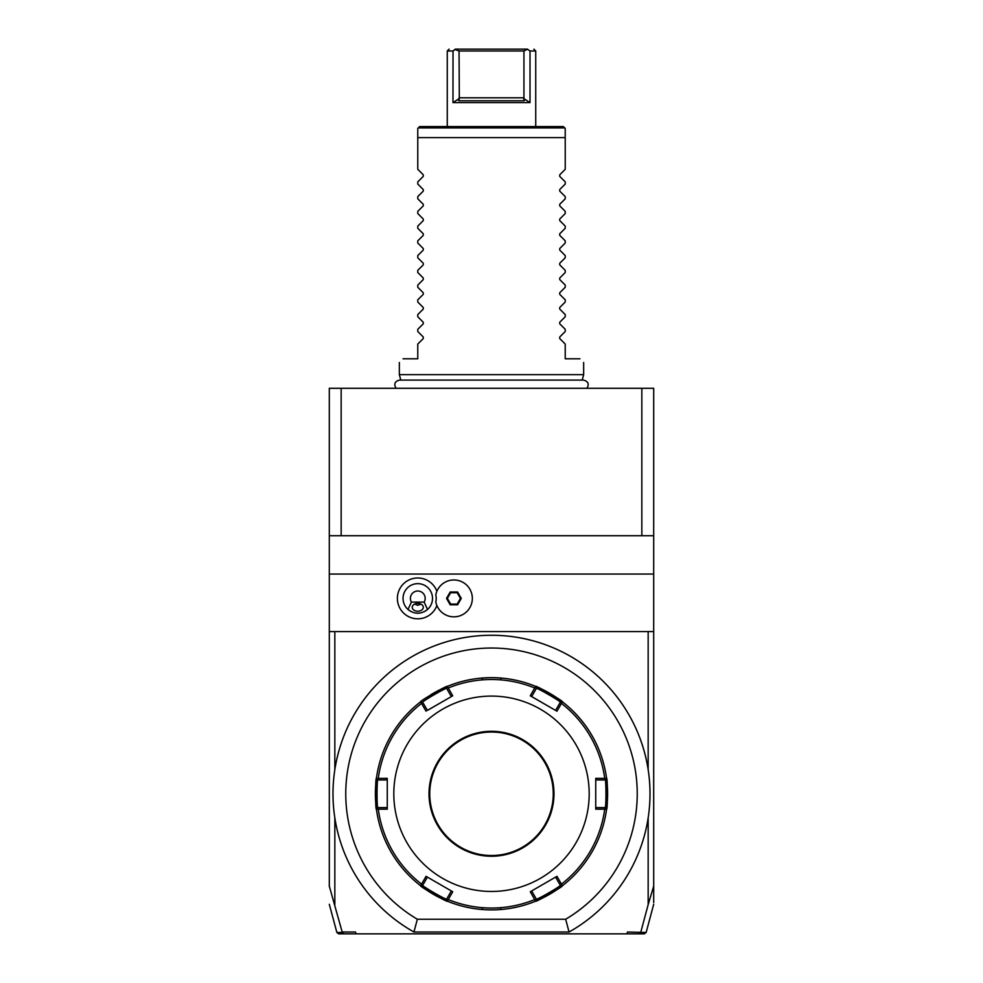 <?xml version="1.0" encoding="UTF-8"?>
<svg xmlns="http://www.w3.org/2000/svg" width="983" height="983" viewBox="0 0 983 983"><rect width="100%" height="100%" fill="white"/><g stroke="black" fill="none" stroke-linecap="round" stroke-linejoin="round"><path stroke-width="1.47" d="M641.838 388.285L653.695 388.285L653.695 535.735L341.162 535.735L341.162 388.285L641.838 388.285L641.838 535.735M329.305 886.555L329.305 388.285L341.162 388.285M626.859 933.85L627.535 932.007L646.138 932.486L644.356 933.85L343.89 933.85L342.17 932.007L355.465 932.007L356.141 933.85M640.756 932.462L639.11 933.85M350.022 933.85L338.644 933.85L336.862 932.486L329.305 904.286M329.305 886.125L342.17 932.007M334.834 904.643L334.834 817.881M640.83 932.007L648.166 904.643L648.166 817.881M648.166 904.643L653.695 886.125L653.695 902.603L653.695 886.555M329.305 631.577L334.834 631.577L334.834 769.664A158.509 158.509 0 0 1 648.166 769.664L648.166 631.577L653.695 631.577L653.695 535.735M653.695 886.125L653.695 631.577M569.059 932.007A158.509 158.509 0 0 0 613.343 692.388A158.509 158.509 0 0 0 369.657 692.388A158.509 158.509 0 0 0 413.941 932.007L569.059 932.007L565.655 919.24A145.742 145.742 0 0 0 602.825 699.712A145.742 145.742 0 0 0 380.175 699.712A145.742 145.742 0 0 0 417.345 919.24L565.655 919.24M413.941 932.007L417.345 919.24M562.165 885.904A116.117 116.117 0 0 1 447.376 901.178A116.117 116.117 0 0 1 447.363 901.178C447.806 902.726 419.028 886.113 420.54 885.683A116.117 116.117 0 0 1 420.54 885.683A116.117 116.117 0 0 1 376.428 809.267C375.297 810.41 375.297 777.184 376.428 778.278A116.117 116.117 0 0 1 376.428 778.278A116.117 116.117 0 0 1 420.54 701.862A116.117 116.117 0 0 1 420.564 701.85C419.028 701.432 447.806 684.819 447.376 686.367A116.117 116.117 0 0 1 447.376 686.367A116.117 116.117 0 0 1 535.624 686.367A116.117 116.117 0 0 1 535.637 686.367L530.279 695.804L556.956 711.213L555.592 710.414L560.285 702.292C561.612 701.776 536.091 687.043 536.337 688.469L535.907 687.031M536.337 686.662A116.117 116.117 0 0 1 546.757 691.651M546.941 691.749A116.117 116.117 0 0 1 552.114 694.735M552.299 694.846A116.117 116.117 0 0 1 561.834 701.383M535.624 686.367C535.194 684.819 563.972 701.432 562.46 701.862A116.117 116.117 0 0 1 562.46 701.862A116.117 116.117 0 0 1 607.568 790.565M607.58 790.774A116.117 116.117 0 0 1 607.58 796.734M607.568 796.955A116.117 116.117 0 0 1 607.519 798.405M607.494 799.142A116.117 116.117 0 0 1 606.683 808.493M535.624 901.178L530.279 891.741L556.956 876.332L561.453 884.135A114.274 114.274 0 0 0 604.729 809.169L595.735 809.181L595.735 778.364L604.729 778.376A114.274 114.274 0 0 0 561.453 703.41L562.46 701.862A116.117 116.117 0 0 1 606.572 778.278C607.703 777.135 607.703 810.361 606.572 809.267A116.117 116.117 0 0 1 606.572 809.267A116.117 116.117 0 0 1 562.46 885.683A116.117 116.117 0 0 1 562.448 885.695C563.996 886.088 535.231 902.701 535.624 901.178A116.117 116.117 0 0 1 447.376 901.178L452.721 891.741L426.044 876.332L427.408 877.131L422.715 885.253C421.388 885.769 446.909 900.502 446.663 899.076L447.093 900.514M494.535 909.853L501.514 909.459L500.716 908.722M497.693 909.73L497.029 909.754M495.936 677.742L496.993 677.791M498.848 677.889L499.954 677.963M500.851 678.037L501.514 678.086L500.716 678.823M607.592 796.205L607.605 795.591M607.617 793.17L607.605 792.556M607.605 791.942L607.592 791.327M607.506 788.575L607.199 783.967M488.465 677.692L481.486 678.086L482.284 678.823M485.307 677.815L485.971 677.791M487.064 909.803L486.007 909.754M482.149 909.508L481.486 909.459L482.284 908.722M446.663 900.883A116.117 116.117 0 0 1 436.243 895.894M436.059 895.796A116.117 116.117 0 0 1 430.886 892.81M430.701 892.699A116.117 116.117 0 0 1 421.166 886.162M376.428 809.267L378.271 809.169A114.274 114.274 0 0 0 421.547 884.135L420.54 885.683A116.117 116.117 0 0 1 375.432 796.98M375.42 796.771A116.117 116.117 0 0 1 375.42 790.811M375.432 790.59A116.117 116.117 0 0 1 375.481 789.14M375.506 788.403A116.117 116.117 0 0 1 376.317 779.052M430.886 694.735A116.117 116.117 0 0 1 436.059 691.749M436.477 691.516A116.117 116.117 0 0 1 446.663 686.662M375.408 791.34L375.395 791.954M375.383 794.375L375.395 794.989M375.395 795.603L375.408 796.218M375.494 798.97L375.801 803.578M376.87 778.782L376.428 778.278A116.117 116.117 0 0 1 420.54 701.862L421.547 703.41A114.274 114.274 0 0 0 378.271 778.376L376.87 778.782M422.715 702.292C421.388 701.776 446.909 687.043 446.663 688.469L451.357 696.591L427.408 710.414L422.715 702.292L421.265 701.948M427.384 710.377L452.721 695.804L447.376 686.367A116.117 116.117 0 0 1 491.5 677.656M387.265 809.181L387.265 807.596L377.877 807.596C376.772 808.518 376.772 779.04 377.877 779.949L387.265 779.949L387.265 778.364L387.265 809.181L378.271 809.169M376.858 778.855L377.877 779.949M378.271 778.376L387.265 778.364M421.547 884.135L426.044 876.332M491.5 891.458A97.686 97.686 0 0 1 393.814 793.773A97.686 97.686 0 0 1 491.5 696.087A97.686 97.686 0 0 1 589.186 793.773A97.686 97.686 0 0 1 491.5 891.458M426.044 711.213L421.547 703.41M452.721 695.804L451.357 696.591M447.093 687.031L446.663 688.469M561.453 703.41L556.956 711.213M491.5 732.028A61.745 61.745 0 0 1 553.245 793.773A61.745 61.745 0 0 1 491.5 855.517A61.745 61.745 0 0 1 429.755 793.773A61.745 61.745 0 0 1 491.5 732.028M530.279 695.804L531.643 696.591L536.337 688.469M606.572 778.278L604.729 778.376M595.735 778.364L595.735 779.949L605.123 779.949C606.228 779.028 606.228 808.505 605.123 807.596L595.735 807.596L595.735 809.181M604.729 809.169L606.572 809.267A116.117 116.117 0 0 1 562.46 885.683L561.453 884.135M556.956 876.332L555.592 877.131L560.285 885.253C561.625 885.769 536.104 900.502 536.337 899.076L531.643 890.954L530.279 891.741M535.907 900.514L536.337 899.076M560.285 885.253L561.735 885.597M606.142 808.69L605.123 807.596M595.735 779.949L595.735 807.596M605.123 779.949L606.142 778.855M561.735 701.948L560.285 702.292M531.668 696.542L555.592 710.414M452.721 891.741L451.357 890.954L446.663 899.076M421.265 885.597L422.715 885.253M377.877 807.596L376.858 808.69M387.265 807.596L387.265 779.949M342.231 932.449L336.862 932.486M329.305 535.735L341.162 535.735M653.695 574.047L329.305 574.047M648.166 631.577L334.834 631.577M436.894 591.299A20.385 20.385 0 0 0 397.39 598.401A20.385 20.385 0 0 0 436.894 605.503M435.838 594.715L435.825 594.776A18.431 18.431 0 0 1 464.148 583.079A18.431 18.431 0 0 1 464.148 613.724A18.431 18.431 0 0 1 435.825 602.026L435.838 602.087M435.825 602.026A18.407 18.407 0 0 0 435.825 594.776M424.115 611.709A14.745 14.745 0 0 0 417.775 583.656A14.745 14.745 0 0 0 411.435 611.709M415.342 612.937A14.745 14.745 0 0 0 420.208 612.937M424.164 602.087L427.531 609.46C421.031 614.473 414.519 614.473 408.019 609.46L411.386 602.087L424.164 602.087A7.373 7.373 0 0 0 413.032 592.749A7.373 7.373 0 0 0 411.386 602.087M417.775 611.205A5.529 3.907 0 0 1 412.246 607.297A5.529 3.907 0 0 1 417.775 603.39A5.529 3.907 0 0 1 423.304 607.297A5.529 3.907 0 0 1 417.775 611.205M414.605 604.103L417.775 605.295L420.945 604.103M461.285 598.401L457.599 591.999L450.202 591.999L446.515 598.401L450.202 604.803L457.599 604.803L461.285 598.401L460.437 598.401L457.169 592.737L450.632 592.737L447.363 598.401L450.632 604.066L457.169 604.066L460.437 598.401M457.599 604.803L457.169 604.066M450.202 604.803L450.632 604.066M446.515 598.401L447.363 598.401M450.202 591.999L450.632 592.737M457.599 591.999L457.169 592.737M400.806 380.102L399.344 374.646L583.656 374.646L583.656 362.481M565.225 169.322L559.732 174.802L565.225 169.322L565.225 137.62L417.775 137.62L417.775 128.404L419.618 126.561L418.254 127.925L564.746 127.925L563.382 126.561L565.225 128.404L565.225 137.62M565.225 181.855L559.732 176.375L565.225 181.855L565.225 184.067L559.732 189.547L565.225 184.067M565.225 196.6L559.732 191.12L565.225 196.6L565.225 198.812L559.732 204.292L565.225 198.812M565.225 211.345L559.732 205.865L565.225 211.345L565.225 213.557L559.732 219.037L565.225 213.557M565.225 226.09L559.732 220.61L565.225 226.09L565.225 228.302L559.732 233.782L565.225 228.302M565.225 240.835L559.732 235.355L565.225 240.835L565.225 243.047L559.732 248.527L565.225 243.047M565.225 255.58L559.732 250.1L565.225 255.58L565.225 257.792L559.732 263.272L565.225 257.792M565.225 270.325L559.732 264.845L565.225 270.325L565.225 272.537L559.732 278.017L565.225 272.537M565.225 285.07L559.732 279.59L565.225 285.07L565.225 287.282L559.732 292.762L565.225 287.282M565.225 299.815L559.732 294.335L565.225 299.815L565.225 302.027L559.732 307.507L565.225 302.027M565.225 314.56L559.732 309.08L565.225 314.56L565.225 316.772L559.732 322.252L565.225 316.772M565.225 329.305L559.732 323.825L565.225 329.305L565.225 331.517L559.732 336.997L565.225 331.517M565.225 344.05L559.732 338.57L565.225 344.05L565.225 358.795L579.97 358.795C584.897 363.722 584.897 363.722 579.97 358.795C584.897 363.722 584.897 363.722 579.97 358.795M559.732 338.57L559.732 336.997M559.732 323.825L559.732 322.252M559.732 309.08L559.732 307.507M559.732 294.335L559.732 292.762M559.732 279.59L559.732 278.017M559.732 264.845L559.732 263.272M559.732 250.1L559.732 248.527M559.732 235.355L559.732 233.782M559.732 220.61L559.732 219.037M559.732 205.865L559.732 204.292M559.732 191.12L559.732 189.547M559.732 176.375L559.732 174.802M417.775 169.322L423.268 174.802L417.775 169.322L417.775 137.62M423.268 174.802L423.268 176.375L417.775 181.855L423.268 176.375M417.775 184.067L423.268 189.547L417.775 184.067L417.775 181.855M423.268 189.547L423.268 191.12L417.775 196.6L423.268 191.12M417.775 198.812L423.268 204.292L417.775 198.812L417.775 196.6M423.268 204.292L423.268 205.865L417.775 211.345L423.268 205.865M417.775 213.557L423.268 219.037L417.775 213.557L417.775 211.345M423.268 219.037L423.268 220.61L417.775 226.09L423.268 220.61M417.775 228.302L423.268 233.782L417.775 228.302L417.775 226.09M423.268 233.782L423.268 235.355L417.775 240.835L423.268 235.355M417.775 243.047L423.268 248.527L417.775 243.047L417.775 240.835M423.268 248.527L423.268 250.1L417.775 255.58L423.268 250.1M417.775 257.792L423.268 263.272L417.775 257.792L417.775 255.58M423.268 263.272L423.268 264.845L417.775 270.325L423.268 264.845M417.775 272.537L423.268 278.017L417.775 272.537L417.775 270.325M423.268 278.017L423.268 279.59L417.775 285.07L423.268 279.59M417.775 287.282L423.268 292.762L417.775 287.282L417.775 285.07M423.268 292.762L423.268 294.335L417.775 299.815L423.268 294.335M417.775 302.027L423.268 307.507L417.775 302.027L417.775 299.815M423.268 307.507L423.268 309.08L417.775 314.56L423.268 309.08M417.775 316.772L423.268 322.252L417.775 316.772L417.775 314.56M423.268 322.252L423.268 323.825L417.775 329.305L423.268 323.825M417.775 331.517L423.268 336.997L417.775 331.517L417.775 329.305M423.268 336.997L423.268 338.57L417.775 344.05L423.268 338.57M403.03 358.795C398.103 363.722 398.103 363.722 403.03 358.795C398.103 363.722 398.103 363.722 403.03 358.795L417.775 358.795L417.775 344.05M563.382 126.561L419.618 126.561M530.021 50.993L527.896 49.555L530.021 50.993L530.021 102.601L530.021 50.993L535.735 50.993L535.735 126.561M447.498 50.993L452.979 50.993L455.104 49.555L459.061 50.993L459.319 98.546L459.061 97.808L523.939 97.808L523.681 98.546L530.021 102.601L452.979 102.601L453.028 50.969M449.108 49.15L447.265 50.993L447.265 126.561M527.896 49.555L527.662 49.15C535.932 49.15 535.932 49.15 527.662 49.15C535.932 49.15 535.932 49.15 527.662 49.15L523.939 50.993L459.061 50.993M452.979 102.601L459.319 98.546L458.742 100.758L524.258 100.758L523.681 98.546M452.979 50.993L455.338 49.15L527.662 49.15M455.338 49.15C447.068 49.15 447.068 49.15 455.338 49.15C447.068 49.15 447.068 49.15 455.338 49.15L455.104 49.555M523.939 97.808L523.939 50.993M448.223 688.014A114.274 114.274 0 0 1 534.777 688.014M534.777 899.531A114.274 114.274 0 0 1 448.223 899.531M491.5 731.291A62.482 62.482 0 0 1 553.982 793.773A62.482 62.482 0 0 1 491.5 856.254A62.482 62.482 0 0 1 429.018 793.773A62.482 62.482 0 0 1 491.5 731.291M646.138 932.486L653.695 904.286M375.813 803.787L376.55 802.988M375.813 783.758L376.55 784.557M607.187 783.758L606.45 784.557M607.187 803.787L606.45 802.988M586.962 388.285C589.358 384.046 588.203 381.318 583.484 380.102L399.503 380.102C394.797 381.318 393.642 384.046 396.038 388.285M582.194 380.102L583.656 374.646M399.344 374.646L399.344 362.481M533.892 49.15L535.735 50.993"/></g></svg>
